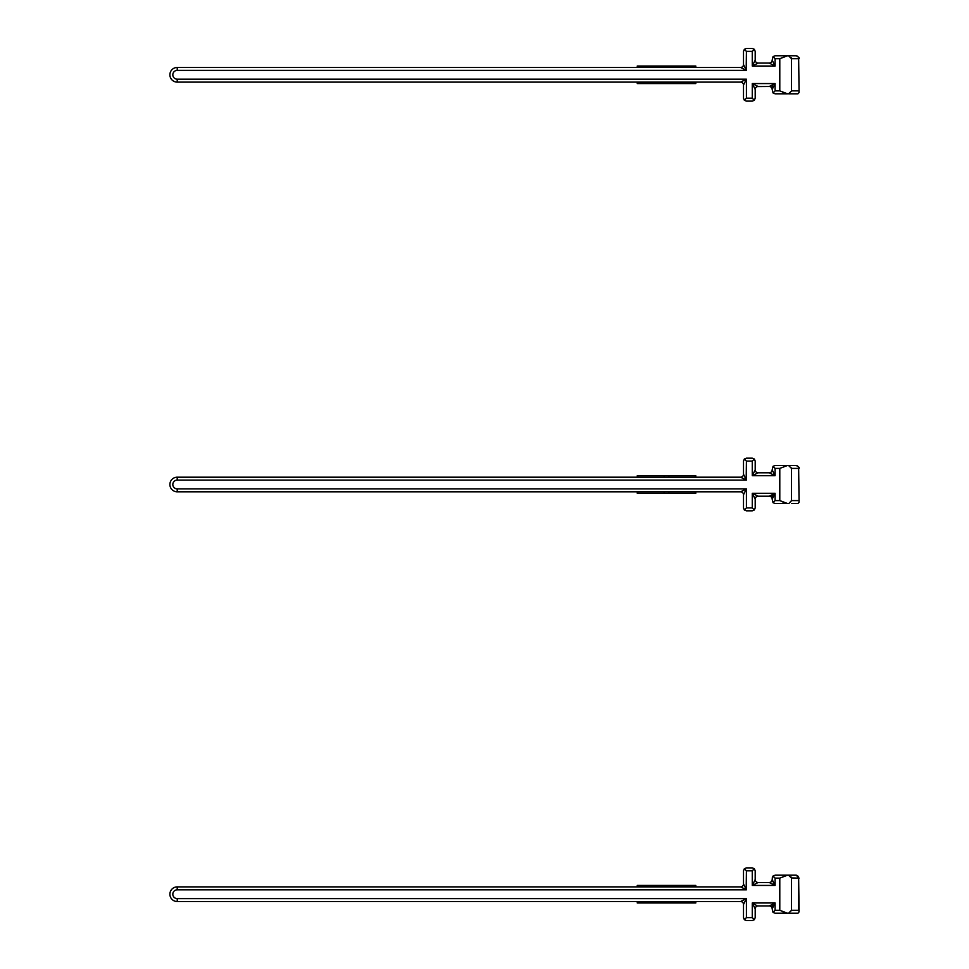<?xml version="1.0" encoding="UTF-8"?>
<svg xmlns="http://www.w3.org/2000/svg" width="969" height="969" viewBox="0 0 969 969"><rect width="100%" height="100%" fill="white"/><g stroke="black" fill="none" stroke-linecap="round" stroke-linejoin="round"><path stroke-width="1.45" d="M695.79 67.467L695.79 66.013L637.263 66.013L637.263 67.467M740.57 67.467L746.421 70.398L743.502 64.548A2.931 2.931 0 0 1 740.57 67.467L177.218 67.467L177.218 70.398A4.385 4.385 0 0 0 172.821 74.783A4.385 4.385 0 0 0 177.218 79.179L177.218 82.111A7.316 7.316 0 0 1 169.902 74.783A7.316 7.316 0 0 1 177.218 67.467M746.421 48.45L744.349 49.31L746.421 48.45L752.271 48.45L754.342 49.31L755.202 51.381L755.202 60.151L755.202 51.381L754.342 49.31L752.271 51.381L746.421 51.381L744.349 49.31L743.502 51.381L743.502 64.548L743.502 51.381L744.349 49.31L746.421 51.381L746.178 70.277M775.103 93.811L773.032 92.951L772.172 89.427L773.032 92.951L775.103 90.88L773.032 92.951L775.103 93.811L787.518 93.811M791.491 91.025L788.56 93.811L797.947 93.811L799.098 92.455L798.638 58.697A2.931 2.75 90 0 0 795.888 55.766L788.56 55.766L791.491 58.697L791.467 91.256L791.419 58.019M784.066 92.903L782.904 92.406M791.358 57.801L791.491 58.697L798.638 58.697L799.098 92.455M788.56 55.766L775.103 55.766L773.032 56.626L775.103 58.697L775.103 66.013L772.172 60.151L773.032 56.626L772.172 60.151L775.103 66.013L752.271 66.013L758.133 63.082L769.253 63.082L775.103 66.013M787.531 55.766L779.791 58.697L775.103 58.697M787.531 93.811L779.791 90.88L779.791 58.697M755.239 60.575L755.202 60.151A2.931 2.931 0 0 0 758.133 63.082L758.012 63.082M755.202 60.151L752.271 66.013L752.271 51.381M752.271 101.127L746.421 101.127L744.349 100.267L746.421 98.196L752.271 98.196L754.342 100.267L752.271 101.127L754.342 100.267L755.202 98.196L755.202 89.427L755.202 98.196L754.342 100.267L752.271 98.196L752.271 83.564L755.202 89.427L752.271 83.564L775.103 83.564L769.253 86.495L757.455 86.58M755.202 64.548L752.271 66.013M772.148 60.575L772.172 60.151A2.931 2.931 0 0 1 769.253 63.082L769.931 62.997M775.103 83.564L772.172 85.03L772.172 89.427L775.103 83.564L775.103 90.88L779.791 90.88M773.032 56.626L775.103 55.766M752.271 83.564L758.133 86.495L769.374 86.495M744.349 100.267L743.502 98.196L744.349 100.267L746.421 101.127M743.502 85.03A2.931 2.931 0 0 0 740.57 82.111L746.421 79.179L743.502 85.03L743.502 98.196L743.502 85.03A2.931 2.931 0 0 0 740.57 82.111L177.218 82.111M754.342 49.31L752.271 48.45M637.263 82.111L637.263 83.564L695.79 83.564L695.79 82.111M772.148 89.003L772.172 89.427A2.931 2.931 0 0 0 769.253 86.495L758.133 86.495A2.931 2.931 0 0 0 755.202 89.427L755.239 89.003M695.79 477.184L695.79 475.718L637.263 475.718L637.263 477.184M740.57 477.184L746.421 480.115L743.502 474.253A2.931 2.931 0 0 1 740.57 477.184L177.218 477.184L177.218 480.115A4.385 4.385 0 0 0 172.821 484.5A4.385 4.385 0 0 0 177.218 488.885L177.218 491.816A7.316 7.316 0 0 1 169.902 484.5A7.316 7.316 0 0 1 177.218 477.184M746.421 458.167L744.349 459.015L746.421 458.167L752.271 458.167L754.342 459.015L755.202 461.087L755.202 469.868L755.202 461.087L754.342 459.015L752.271 461.087L746.421 461.087L744.349 459.015L743.502 461.087L743.502 474.253L743.502 461.087L744.349 459.015L746.421 461.087L746.178 479.994M775.103 503.517L773.032 502.669L772.172 499.132L773.032 502.669L775.103 500.598L773.032 502.669L775.103 503.517L787.518 503.517M791.491 503.517L797.947 503.517L799.098 502.172L798.638 468.402A2.931 2.75 90 0 0 795.888 465.483L788.56 465.483L791.491 468.402L791.467 500.973L791.455 467.942M784.066 502.62L782.904 502.112M799.098 502.172L798.638 468.402L791.491 468.402L788.56 465.483L775.103 465.483L773.032 466.331L775.103 468.402L775.103 475.718L772.172 469.868L773.032 466.331L772.172 469.868L775.103 475.718L752.271 475.718L758.133 472.799L769.253 472.799L775.103 475.718M788.887 503.505L791.491 500.598L798.638 500.598M787.531 465.483L779.791 468.402L775.103 468.402M787.531 503.517L779.791 500.598L779.791 468.402M755.239 470.292L755.202 469.868A2.931 2.931 0 0 0 758.133 472.799L769.253 472.799L758.012 472.787M755.202 469.868L752.271 475.718L752.271 461.087M752.271 510.833L746.421 510.833L744.349 509.985L746.421 507.913L752.271 507.913L754.342 509.985L752.271 510.833L754.342 509.985L755.202 507.913L755.202 499.132L755.202 507.913L754.342 509.985L752.271 507.913L752.271 493.282L755.202 499.132L752.271 493.282L775.103 493.282L769.253 496.201L757.455 496.285M755.202 474.253L752.271 475.718M772.148 470.292L772.172 469.868A2.931 2.931 0 0 1 769.253 472.799L769.931 472.715M775.103 493.282L772.172 494.747L772.172 499.132L775.103 493.282L775.103 500.598L779.791 500.598M773.032 466.331L775.103 465.483M752.271 493.282L758.133 496.201L769.374 496.213M744.349 509.985L743.502 507.913L744.349 509.985L746.421 510.833M743.502 494.747A2.931 2.931 0 0 0 740.57 491.816L746.421 488.885L743.502 494.747L743.502 507.913L743.502 494.747A2.931 2.931 0 0 0 740.57 491.816L177.218 491.816M754.342 459.015L752.271 458.167M637.263 491.816L637.263 493.282L695.79 493.282L695.79 491.816M772.148 498.708L772.172 499.132A2.931 2.931 0 0 0 769.253 496.201L758.133 496.201A2.931 2.931 0 0 0 755.202 499.132L755.239 498.708M695.79 886.889L695.79 885.436L637.263 885.436L637.263 886.889M740.57 886.889L746.421 889.821L743.502 883.97A2.931 2.931 0 0 1 740.57 886.889L177.218 886.889L177.218 889.821A4.385 4.385 0 0 0 172.821 894.217A4.385 4.385 0 0 0 177.218 898.602L177.218 901.533A7.316 7.316 0 0 1 169.902 894.217A7.316 7.316 0 0 1 177.218 886.889M746.421 867.873L744.349 868.733L746.421 867.873L752.271 867.873L754.342 868.733L755.202 870.804L755.202 879.573L755.202 870.804L754.342 868.733L752.271 870.804L746.421 870.804L744.349 868.733L743.502 870.804L743.502 883.97L743.502 870.804L744.349 868.733L746.421 870.804L746.178 889.699M775.103 913.234L773.032 912.374L772.172 908.849L773.032 912.374L775.103 910.303L773.032 912.374L775.103 913.234L787.518 913.234M799.098 911.877L798.638 910.303L791.491 910.303L788.56 913.234L797.947 913.234L799.098 911.877L798.638 878.12A2.931 2.75 90 0 0 795.888 875.189L788.56 875.189L791.491 878.12L791.467 910.678L791.455 877.648M784.066 912.326L782.904 911.829M798.638 910.303L798.638 878.12L791.479 877.914M791.322 877.151L791.491 878.12M788.56 875.189L775.103 875.189L773.032 876.049L775.103 878.12L775.103 885.436L772.172 879.573L773.032 876.049L772.172 878.12M787.531 875.189L779.791 878.12L775.103 878.12M787.531 913.234L779.791 910.303L779.791 878.12M755.239 879.997L755.202 879.573A2.931 2.931 0 0 0 758.133 882.505L769.253 882.505L775.103 885.436L752.271 885.436L758.133 882.505L769.253 882.505L758.012 882.505M755.202 879.573L752.271 885.436L752.271 870.804M752.271 920.55L746.421 920.55L744.349 919.69L746.421 917.619L752.271 917.619L754.342 919.69L752.271 920.55L754.342 919.69L755.202 917.619L755.202 908.849L755.202 917.619L754.342 919.69L752.271 917.619L752.271 902.987L755.202 908.849L752.271 902.987L775.103 902.987L769.374 905.918M755.202 883.97L752.271 885.436M772.148 879.997L775.103 885.436M775.103 902.987L772.172 904.452L772.172 908.849L775.103 902.987L775.103 910.303L779.791 910.303M773.032 876.049L775.103 875.189M772.172 879.573A2.931 2.931 0 0 1 769.253 882.505L769.931 882.42M752.271 902.987L757.455 906.003M744.349 919.69L743.502 917.619L744.349 919.69L746.421 920.55M746.3 898.844L743.502 904.452L743.502 917.619L743.502 904.452A2.931 2.931 0 0 0 740.57 901.533L177.218 901.533M746.421 917.619L746.421 898.602L740.57 901.533A2.931 2.931 0 0 1 743.502 904.452M754.342 868.733L752.271 867.873M637.263 901.533L637.263 902.987L695.79 902.987L695.79 901.533M772.148 908.425L772.172 908.849A2.931 2.931 0 0 0 769.253 905.918L758.133 905.918A2.931 2.931 0 0 0 755.202 908.849L755.239 908.425M664.153 66.013L664.153 67.467M668.901 66.013L668.901 67.467M695.245 66.013L695.245 67.467M177.218 79.179L746.421 79.179L746.421 98.196M746.421 70.398L177.218 70.398M695.245 82.111L695.245 83.564M668.901 82.111L668.901 83.564M664.153 82.111L664.153 83.564M637.82 82.111L637.82 83.564M791.491 90.88L798.638 90.88M637.82 66.013L637.82 67.467M664.153 475.718L664.153 477.184M668.901 475.718L668.901 477.184M695.245 475.718L695.245 477.184M177.218 488.885L746.421 488.885L746.421 507.913M746.421 480.115L177.218 480.115M695.245 491.816L695.245 493.282M668.901 491.816L668.901 493.282M664.153 491.816L664.153 493.282M637.82 491.816L637.82 493.282M637.82 475.718L637.82 477.184M664.153 885.436L664.153 886.889M668.901 885.436L668.901 886.889M695.245 885.436L695.245 886.889M746.421 898.602L177.218 898.602M746.421 889.821L177.218 889.821M695.245 901.533L695.245 902.987M668.901 901.533L668.901 902.987M664.153 901.533L664.153 902.987M637.82 901.533L637.82 902.987M637.82 885.436L637.82 886.889M799.098 58.697C799.728 58.055 798.747 57.086 796.179 55.766M799.098 468.402C799.728 467.773 798.747 466.792 796.179 465.483M799.098 878.12L796.179 875.189"/></g></svg>
